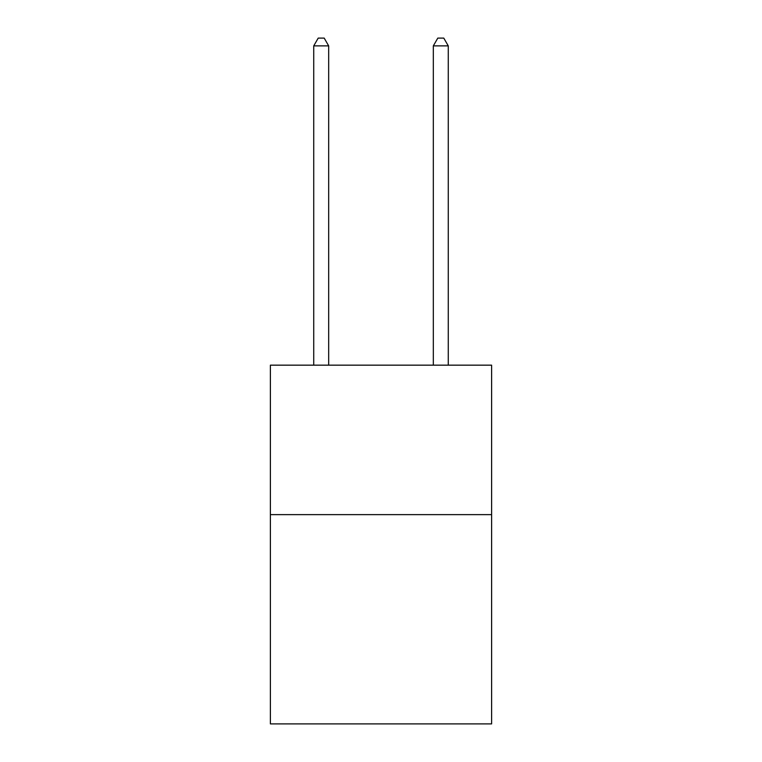<?xml version="1.0" encoding="UTF-8"?>
<svg xmlns="http://www.w3.org/2000/svg" width="762" height="762" viewBox="0 0 762 762"><rect width="100%" height="100%" fill="white"/><g stroke="black" fill="none" stroke-linecap="round" stroke-linejoin="round"><path stroke-width="1.14" d="M491.614 514.636L491.614 723.9L270.386 723.9L270.386 365.16L491.614 365.16L491.614 514.636L270.386 514.636M328.679 365.16L328.679 45.872L313.734 45.872L313.734 365.16M313.734 45.872L318.221 38.1L324.202 38.1L328.679 45.872M448.266 365.16L448.266 45.872L433.321 45.872L433.321 365.16M433.321 45.872L437.798 38.1L443.779 38.1L448.266 45.872"/></g></svg>
